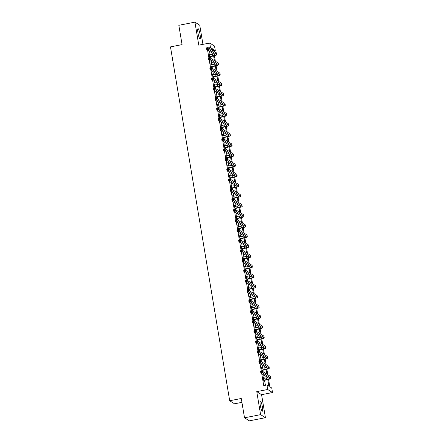 <?xml version="1.0" encoding="UTF-8"?>
<svg xmlns="http://www.w3.org/2000/svg" width="443" height="443" viewBox="0 0 443 443"><rect width="100%" height="100%" fill="white"/><g stroke="black" fill="none" stroke-linecap="round" stroke-linejoin="round"><path stroke-width="0.66" d="M262.35 406.768A5.194 0.886 78.9 0 0 260.34 401.031A5.194 0.886 78.9 0 0 260.318 405.483A5.194 0.886 78.9 0 0 262.334 411.22A5.194 0.886 78.9 0 0 262.35 406.768M200.031 34.366A5.194 0.886 78.9 0 0 198.021 28.629A5.194 0.886 78.9 0 0 197.999 33.081A5.194 0.886 78.9 0 0 200.014 38.818A5.194 0.886 78.9 0 0 200.031 34.366M268.569 379.38L269.804 386.767L271.758 388.007L272.517 392.542L267.694 389.491L266.935 384.956L268.89 386.191L267.782 379.568M261.575 394.685L256.752 391.634L260.606 414.648L244.514 417.799L249.337 420.85L265.429 417.699L261.575 394.685L272.517 392.542M241.928 402.349L234.519 403.8L229.695 400.749L170.483 46.886L182.067 44.621L178.834 25.301L194.926 22.15L198.774 45.164L209.716 43.026L214.539 46.072L215.298 50.613L213.343 49.378L213.631 51.106M202.949 44.35L199.749 25.201L194.926 22.15M213.609 50.945L215.298 50.613M260.606 414.648L265.429 417.699M207.568 50.048L208.874 57.867M209.262 60.165L210.569 67.978M210.957 70.276L212.263 78.095M212.646 80.393L213.952 88.207M214.34 90.505L215.647 98.324M216.029 100.622L217.341 108.435M217.723 110.733L219.03 118.547M219.418 120.85L220.725 128.664M221.107 130.962L222.419 138.775M222.801 141.073L224.108 148.892M224.496 151.19L225.803 159.004M226.185 161.302L227.492 169.121M227.879 171.419L229.186 179.232M229.574 181.53L230.881 189.349M231.263 191.647L232.569 199.461M232.957 201.759L234.264 209.572M234.652 211.876L235.958 219.689M236.34 221.987L237.647 229.801M238.035 232.104L239.342 239.918M239.724 242.216L241.036 250.029M241.418 252.327L242.725 260.146M243.113 262.444L244.42 270.258M244.802 272.556L246.114 280.375M246.496 282.673L247.803 290.486M248.191 292.784L249.498 300.598M249.88 302.901L251.187 310.715M251.574 313.013L252.881 320.826M253.269 323.13L254.575 330.943M254.958 333.241L256.264 341.055M256.652 343.353L257.959 351.172M258.347 353.47L259.653 361.283M260.035 363.581L261.342 371.4M261.73 373.698L263.718 385.582L266.935 384.956M265.412 385.255L264.565 380.21M264.249 378.328L263.685 374.933M263.164 371.821L262.876 370.093M262.561 368.216L261.99 364.822M261.47 361.709L261.182 359.982M260.866 358.099L260.301 354.705M259.781 351.592L259.487 349.87M259.177 347.988L258.607 344.593M258.086 341.481L257.798 339.753M257.483 337.871L256.912 334.476M256.392 331.37L256.104 329.642M255.788 327.759L255.223 324.365M254.703 321.253L254.409 319.525M254.099 317.642L253.529 314.248M253.008 311.141L252.72 309.413M252.405 307.531L251.834 304.136M251.314 301.024L251.026 299.296M250.71 297.414L250.145 294.025M249.625 290.913L249.337 289.185M249.021 287.302L248.451 283.908M247.93 280.796L247.643 279.068M247.327 277.185L246.757 273.796M246.236 270.684L245.948 268.956M245.632 267.074L245.068 263.679M244.547 260.567L244.259 258.839M243.943 256.962L243.373 253.568M242.853 250.456L242.565 248.728M242.249 246.845L241.684 243.451M241.164 240.339L240.87 238.616M240.555 236.734L239.99 233.339M239.469 230.227L239.181 228.499M238.866 226.617L238.295 223.222M237.775 220.116L237.487 218.388M237.171 216.505L236.606 213.111M236.086 209.999L235.792 208.271M235.482 206.388L234.912 202.999M234.391 199.887L234.103 198.159M233.788 196.277L233.217 192.882M232.697 189.77L232.409 188.042M232.093 186.16L231.528 182.771M231.008 179.659L230.714 177.931M230.404 176.048L229.834 172.654M229.313 169.542L229.025 167.814M228.71 165.937L228.139 162.542M227.619 159.43L227.331 157.702M227.015 155.82L226.451 152.425M225.93 149.313L225.642 147.591M225.326 145.708L224.756 142.314M224.236 139.202L223.948 137.474M223.632 135.591L223.062 132.197M222.541 129.09L222.253 127.362M221.937 125.48L221.373 122.085M220.852 118.973L220.564 117.245M220.249 115.363L219.678 111.968M219.158 108.862L218.87 107.134M218.554 105.251L217.989 101.857M217.469 98.745L217.175 97.017M216.86 95.134L216.295 91.745M215.774 88.633L215.486 86.906M215.171 85.023L214.6 81.628M214.08 78.516L213.792 76.789M213.476 74.911L212.911 71.517M212.391 68.405L212.097 66.677M211.787 64.794L211.217 61.4M210.696 58.288L210.408 56.566M210.093 54.683L209.522 51.288M209.5 54.799L209.03 53.719L209.677 57.607L210.004 57.812L209.827 56.759M211.195 64.911L210.718 63.831L211.372 67.724L211.699 67.929L211.521 66.876M212.884 75.022L212.413 73.948L213.061 77.835L213.388 78.04L213.216 76.988M214.578 85.139L214.107 84.059L214.755 87.947L215.082 88.157L214.905 87.105M216.267 95.251L215.796 94.171L216.45 98.064L216.777 98.268L216.599 97.216M217.962 105.368L217.491 104.288L218.139 108.175L218.465 108.385L218.288 107.333M219.656 115.479L219.185 114.399L219.833 118.292L220.16 118.497L219.983 117.445M221.345 125.596L220.874 124.516L221.528 128.404L221.854 128.608L221.677 127.556M223.039 135.708L222.569 134.628L223.217 138.521L223.543 138.725L223.366 137.673M224.734 145.825L224.258 144.745L224.911 148.632L225.238 148.837L225.061 147.785M226.423 155.936L225.952 154.856L226.606 158.749L226.927 158.954L226.755 157.902M228.117 166.047L227.647 164.973L228.295 168.861L228.621 169.065L228.444 168.013M229.812 176.164L229.336 175.085L229.989 178.978L230.316 179.182L230.138 178.13M231.501 186.276L231.03 185.196L231.683 189.089L232.005 189.294L231.833 188.242M233.195 196.393L232.725 195.313L233.372 199.2L233.699 199.411L233.522 198.359M234.89 206.504L234.413 205.425L235.067 209.317L235.394 209.522L235.216 208.47M236.579 216.621L236.108 215.542L236.756 219.429L237.083 219.639L236.911 218.582M238.273 226.733L237.802 225.653L238.45 229.546L238.777 229.751L238.6 228.699M239.962 236.85L239.491 235.77L240.145 239.657L240.471 239.862L240.294 238.81M241.656 246.961L241.186 245.882L241.834 249.774L242.16 249.979L241.983 248.927M243.351 257.078L242.875 255.999L243.528 259.886L243.855 260.091L243.678 259.039M245.04 267.19L244.569 266.11L245.223 270.003L245.549 270.208L245.372 269.156M246.734 277.301L246.264 276.227L246.912 280.114L247.238 280.319L247.061 279.267M248.429 287.418L247.953 286.339L248.606 290.226L248.933 290.436L248.756 289.384M250.118 297.53L249.647 296.45L250.301 300.343L250.622 300.548L250.45 299.496M251.812 307.647L251.342 306.567L251.989 310.454L252.316 310.665L252.139 309.613M253.507 317.758L253.031 316.679L253.684 320.571L254.011 320.776L253.833 319.724M255.196 327.875L254.725 326.796L255.378 330.683L255.7 330.888L255.528 329.836M256.89 337.987L256.419 336.907L257.067 340.8L257.394 341.005L257.217 339.953M258.585 348.104L258.108 347.024L258.762 350.911L259.089 351.116L258.911 350.064M260.274 358.215L259.803 357.136L260.451 361.028L260.777 361.233L260.606 360.181M261.968 368.327L261.497 367.253L262.145 371.14L262.472 371.345L262.295 370.293M263.657 378.444L263.186 377.364L263.84 381.251L264.166 381.462L263.989 380.41M256.752 391.634L267.694 389.491M208.609 47.927L210.475 47.562L209.716 43.026M244.514 417.799L241.28 398.478L229.695 400.749M214.406 55.735L215.326 61.217M216.101 65.846L217.02 71.334M217.795 75.963L218.709 81.446M219.484 86.075L220.404 91.557M221.179 96.192L222.098 101.674M222.873 106.303L223.787 111.786M224.562 116.42L225.481 121.903M226.257 126.532L227.17 132.014M227.946 136.649L228.865 142.131M229.64 146.76L230.559 152.242M231.335 156.877L232.248 162.359M233.024 166.989L233.943 172.471M234.718 177.1L235.637 182.588M236.412 187.217L237.326 192.699M238.101 197.329L239.021 202.811M239.796 207.446L240.715 212.928M241.49 217.557L242.404 223.039M243.179 227.674L244.099 233.156M244.874 237.786L245.793 243.268M246.568 247.903L247.482 253.385M248.257 258.014L249.176 263.496M249.952 268.126L250.865 273.613M251.641 278.243L252.56 283.725M253.335 288.354L254.254 293.836M255.03 298.471L255.943 303.953M256.719 308.583L257.638 314.065M258.413 318.7L259.332 324.182M260.107 328.811L261.021 334.293M261.796 338.928L262.716 344.41M263.491 349.04L264.41 354.522M265.185 359.157L266.099 364.639M266.874 369.268L267.793 374.75M212.723 50.524L212.43 48.796L210.475 47.562M267.467 377.669L267.4 377.286M266.88 374.174L266.093 369.456M265.772 367.557L265.706 367.169M265.185 364.057L264.399 359.339M264.078 357.44L264.017 357.058M263.496 353.946L262.705 349.228M262.389 347.329L262.322 346.941M261.802 343.829L261.016 339.116M260.694 337.212L260.634 336.83M260.113 333.717L259.321 328.999M259.005 327.1L258.939 326.712M258.419 323.606L257.627 318.888M257.311 316.983L257.245 316.601M256.724 313.489L255.938 308.771M255.617 306.872L255.556 306.49M255.035 303.377L254.243 298.66M253.928 296.755L253.861 296.373M253.341 293.26L252.549 288.543M252.233 286.643L252.167 286.261M251.646 283.149L250.86 278.431M250.539 276.532L250.478 276.144M249.957 273.032L249.165 268.314M248.85 266.415L248.783 266.033M248.263 262.921L247.471 258.203M247.155 256.303L247.089 255.916M246.568 252.803L245.782 248.091M245.461 246.186L245.4 245.804M244.879 242.692L244.087 237.974M243.772 236.075L243.705 235.687M243.185 232.581L242.399 227.863M242.077 225.958L242.011 225.576M241.49 222.464L240.704 217.746M240.383 215.846L240.322 215.464M239.801 212.352L239.01 207.634M238.694 205.729L238.627 205.347M238.107 202.235L237.321 197.517M236.999 195.618L236.939 195.236M236.418 192.124L235.626 187.406M235.311 185.501L235.244 185.119M234.724 182.007L233.932 177.289M233.616 175.389L233.55 175.007M233.029 171.895L232.243 167.177M231.922 165.278L231.861 164.89M231.34 161.778L230.548 157.066M230.233 155.161L230.166 154.779M229.646 151.667L228.854 146.949M228.538 145.049L228.472 144.662M227.951 141.555L227.165 136.837M226.844 134.932L226.783 134.55M226.262 131.438L225.47 126.72M225.155 124.821L225.088 124.433M224.568 121.327L223.776 116.609M223.46 114.704L223.394 114.322M222.873 111.21L222.087 106.492M221.766 104.592L221.705 104.21M221.184 101.098L220.392 96.38M220.077 94.475L220.01 94.093M219.49 90.981L218.704 86.263M218.382 84.364L218.316 83.982M217.795 80.87L217.009 76.152M216.688 74.252L216.627 73.865M216.106 70.753L215.315 66.035M214.999 64.135L214.933 63.753M214.412 60.641L213.626 55.923M213.304 54.024L213.244 53.636M210.563 49.162L212.43 48.796M209.074 53.98L209.351 53.924M210.763 64.091L211.045 64.036M212.457 74.208L212.74 74.153M214.146 84.32L214.429 84.264M215.841 94.437L216.123 94.381M217.535 104.548L217.818 104.493M219.224 114.665L219.506 114.61M220.919 124.776L221.201 124.721M222.613 134.888L222.895 134.833M224.302 145.005L224.584 144.95M225.996 155.116L226.279 155.061M227.691 165.233L227.973 165.178M229.38 175.345L229.662 175.29M231.074 185.462L231.357 185.407M232.769 195.573L233.046 195.518M234.458 205.69L234.74 205.635M236.152 215.802L236.435 215.747M237.841 225.913L238.124 225.864M239.536 236.03L239.818 235.975M241.23 246.142L241.513 246.086M242.919 256.259L243.201 256.204M244.614 266.37L244.896 266.315M246.308 276.487L246.59 276.432M247.997 286.599L248.279 286.543M249.691 296.716L249.974 296.66M251.386 306.827L251.668 306.772M253.075 316.944L253.357 316.889M254.769 327.056L255.052 327M256.464 337.167L256.741 337.112M258.153 347.284L258.435 347.229M259.847 357.396L260.13 357.34M261.536 367.513L261.819 367.457M263.231 377.624L263.513 377.569M209.5 56.554L212.557 55.873A3.328 0.521 170.5 0 0 215.187 54.91A3.328 0.521 170.5 0 0 215.126 54.827L206.726 49.516L206.455 47.894L208.06 47.578L216.461 52.894A4.989 0.781 -9.5 0 1 216.561 53.016L216.832 54.633A4.989 0.781 -9.5 0 1 212.884 56.078L209.567 56.931M209.201 54.771L212.286 54.251A3.328 0.521 170.5 0 0 213.687 53.919M207.49 48.054L206.848 48.182L206.953 48.83L207.601 48.702L207.49 48.054L208.06 47.578L208.332 49.201L216.732 54.517A4.989 0.781 -9.5 0 1 216.832 54.633M207.601 48.702L208.332 49.201L206.726 49.516L206.953 48.83M209.689 56.433L210.015 56.638M206.848 48.182L206.455 47.894M211.195 66.671L214.251 65.985A3.328 0.521 170.5 0 0 216.882 65.027A3.328 0.521 170.5 0 0 216.815 64.944L208.415 59.628L208.144 58.011L209.755 57.695L218.155 63.006A4.989 0.781 -9.5 0 1 218.249 63.127L218.521 64.75A4.989 0.781 -9.5 0 1 214.578 66.19L211.256 67.043M210.896 64.883L213.98 64.362A3.328 0.521 170.5 0 0 215.376 64.03M209.185 58.166L208.537 58.293L208.647 58.941L209.29 58.814L209.185 58.166L209.755 57.695L210.026 59.312L218.427 64.628A4.989 0.781 -9.5 0 1 218.521 64.75M209.29 58.814L210.026 59.312L208.415 59.628L208.647 58.941M211.383 66.55L211.71 66.755M208.537 58.293L208.144 58.011M212.889 76.783L215.946 76.102A3.328 0.521 170.5 0 0 218.576 75.138A3.328 0.521 170.5 0 0 218.51 75.055L210.109 69.745L209.838 68.122L211.444 67.807L219.85 73.123A4.989 0.781 -9.5 0 1 219.944 73.245L220.215 74.861A4.989 0.781 -9.5 0 1 216.267 76.307L212.95 77.16M212.59 75L215.675 74.479A3.328 0.521 170.5 0 0 217.07 74.147M210.874 68.283L210.231 68.405L210.342 69.058L210.984 68.931L210.874 68.283L211.444 67.807L211.715 69.429L220.121 74.745A4.989 0.781 -9.5 0 1 220.215 74.861M210.984 68.931L211.715 69.429L210.109 69.745L210.342 69.058M213.077 76.661L213.404 76.866M210.231 68.405L209.838 68.122M214.578 86.894L217.635 86.213A3.328 0.521 170.5 0 0 220.265 85.25A3.328 0.521 170.5 0 0 220.204 85.172L211.798 79.856L211.527 78.234L213.138 77.924L221.539 83.234A4.989 0.781 -9.5 0 1 221.638 83.356L221.91 84.978A4.989 0.781 -9.5 0 1 217.962 86.418L214.645 87.271M214.279 85.111L217.363 84.591A3.328 0.521 170.5 0 0 218.759 84.259M212.568 78.394L211.926 78.522L212.031 79.17L212.679 79.042L212.568 78.394L213.138 77.924L213.41 79.541L221.81 84.857A4.989 0.781 -9.5 0 1 221.91 84.978M212.679 79.042L213.41 79.541L211.798 79.856L212.031 79.17M214.766 86.773L215.093 86.983M211.926 78.522L211.527 78.234M216.273 97.011L219.329 96.33A3.328 0.521 170.5 0 0 221.96 95.367A3.328 0.521 170.5 0 0 221.893 95.284L213.493 89.973L213.221 88.351L214.833 88.035L223.233 93.351A4.989 0.781 -9.5 0 1 223.327 93.473L223.599 95.09A4.989 0.781 -9.5 0 1 219.656 96.535L216.334 97.388M215.974 95.223L219.058 94.708A3.328 0.521 170.5 0 0 220.453 94.376M214.262 88.511L213.615 88.633L213.725 89.281L214.368 89.159L214.262 88.511L214.833 88.035L215.104 89.658L223.505 94.968A4.989 0.781 -9.5 0 1 223.599 95.09M214.368 89.159L215.104 89.658L213.493 89.973L213.725 89.281M216.461 96.89L216.788 97.095M213.615 88.633L213.221 88.351M217.967 107.123L221.024 106.442A3.328 0.521 170.5 0 0 223.654 105.478A3.328 0.521 170.5 0 0 223.588 105.401L215.187 100.085L214.916 98.462L216.522 98.152L224.928 103.463A4.989 0.781 -9.5 0 1 225.022 103.584L225.293 105.207A4.989 0.781 -9.5 0 1 221.345 106.647L218.028 107.499M217.668 105.34L220.752 104.819A3.328 0.521 170.5 0 0 222.148 104.487M215.951 98.623L215.309 98.75L215.42 99.398L216.062 99.271L215.951 98.623L216.522 98.152L216.793 99.769L225.199 105.085A4.989 0.781 -9.5 0 1 225.293 105.207M216.062 99.271L216.793 99.769L215.187 100.085L215.42 99.398M218.155 107.001L218.477 107.212M215.309 98.75L214.916 98.462M219.656 117.24L222.713 116.553A3.328 0.521 170.5 0 0 225.343 115.595A3.328 0.521 170.5 0 0 225.282 115.512L216.876 110.202L216.605 108.579L218.216 108.264L226.617 113.58A4.989 0.781 -9.5 0 1 226.716 113.696L226.988 115.318A4.989 0.781 -9.5 0 1 223.039 116.764L219.722 117.617M219.357 115.451L222.441 114.936A3.328 0.521 170.5 0 0 223.837 114.604M217.646 108.734L217.004 108.862L217.109 109.51L217.751 109.388L217.646 108.734L218.216 108.264L218.488 109.886L226.888 115.197A4.989 0.781 -9.5 0 1 226.988 115.318M217.751 109.388L218.488 109.886L216.876 110.202L217.109 109.51M219.844 117.118L220.171 117.323M217.004 108.862L216.605 108.579M221.35 127.351L224.407 126.67A3.328 0.521 170.5 0 0 227.037 125.707A3.328 0.521 170.5 0 0 226.971 125.629L218.571 120.313L218.299 118.691L219.911 118.375L228.311 123.691A4.989 0.781 -9.5 0 1 228.405 123.813L228.677 125.435A4.989 0.781 -9.5 0 1 224.734 126.875L221.411 127.728M221.051 125.568L224.136 125.048A3.328 0.521 170.5 0 0 225.531 124.716M219.34 118.851L218.692 118.979L218.803 119.627L219.446 119.499L219.34 118.851L219.911 118.375L220.182 119.998L228.582 125.314A4.989 0.781 -9.5 0 1 228.677 125.435M219.446 119.499L220.182 119.998L218.571 120.313L218.803 119.627M221.539 127.23L221.865 127.434M218.692 118.979L218.299 118.691M223.045 137.468L226.096 136.782A3.328 0.521 170.5 0 0 228.726 135.824A3.328 0.521 170.5 0 0 228.666 135.741L220.265 130.425L219.994 128.808L221.6 128.492L230 133.808A4.989 0.781 -9.5 0 1 230.1 133.924L230.371 135.547A4.989 0.781 -9.5 0 1 226.423 136.992L223.106 137.845M222.746 135.68L225.825 135.165A3.328 0.521 170.5 0 0 227.226 134.827M221.029 128.963L220.387 129.09L220.498 129.738L221.14 129.611L221.029 128.963L221.6 128.492L221.871 130.115L230.271 135.425A4.989 0.781 -9.5 0 1 230.371 135.547M221.14 129.611L221.871 130.115L220.265 130.425L220.498 129.738M223.233 137.347L223.554 137.552M220.387 129.09L219.994 128.808M224.734 147.58L227.791 146.899A3.328 0.521 170.5 0 0 230.421 145.935A3.328 0.521 170.5 0 0 230.36 145.858L221.954 140.542L221.683 138.919L223.294 138.604L231.695 143.92A4.989 0.781 -9.5 0 1 231.794 144.041L232.066 145.664A4.989 0.781 -9.5 0 1 228.117 147.104L224.8 147.956M224.435 145.797L227.519 145.276A3.328 0.521 170.5 0 0 228.915 144.944M222.724 139.08L222.081 139.207L222.187 139.855L222.829 139.728L222.724 139.08L223.294 138.604L223.565 140.226L231.966 145.542A4.989 0.781 -9.5 0 1 232.066 145.664M222.829 139.728L223.565 140.226L221.954 140.542L222.187 139.855M224.922 147.458L225.249 147.663M222.081 139.207L221.683 138.919M226.428 157.697L229.485 157.01A3.328 0.521 170.5 0 0 232.115 156.052A3.328 0.521 170.5 0 0 232.049 155.969L223.649 150.653L223.377 149.036L224.989 148.721L233.389 154.031A4.989 0.781 -9.5 0 1 233.483 154.153L233.754 155.775A4.989 0.781 -9.5 0 1 229.812 157.215L226.489 158.073M226.129 155.908L229.214 155.388A3.328 0.521 170.5 0 0 230.609 155.056M224.413 149.191L223.77 149.319L223.881 149.967L224.523 149.839L224.413 149.191L224.989 148.721L225.26 150.338L233.66 155.654A4.989 0.781 -9.5 0 1 233.754 155.775M224.523 149.839L225.26 150.338L223.649 150.653L223.881 149.967M226.617 157.575L226.943 157.78M223.77 149.319L223.377 149.036M228.117 167.808L231.174 167.127A3.328 0.521 170.5 0 0 233.804 166.164A3.328 0.521 170.5 0 0 233.743 166.081L225.343 160.77L225.072 159.148L226.678 158.832L235.078 164.148A4.989 0.781 -9.5 0 1 235.178 164.27L235.449 165.887A4.989 0.781 -9.5 0 1 231.501 167.332L228.184 168.185M227.824 166.025L230.903 165.505A3.328 0.521 170.5 0 0 232.304 165.173M226.107 159.308L225.465 159.43L225.57 160.084L226.218 159.956L226.107 159.308L226.678 158.832L226.949 160.455L235.349 165.771A4.989 0.781 -9.5 0 1 235.449 165.887M226.218 159.956L226.949 160.455L225.343 160.77L225.57 160.084M228.306 167.687L228.632 167.891M225.465 159.43L225.072 159.148M229.812 177.92L232.868 177.239A3.328 0.521 170.5 0 0 235.499 176.275A3.328 0.521 170.5 0 0 235.432 176.198L227.032 170.882L226.761 169.265L228.372 168.949L236.772 174.26A4.989 0.781 -9.5 0 1 236.867 174.381L237.138 176.004A4.989 0.781 -9.5 0 1 233.195 177.444L229.873 178.296M229.513 176.137L232.597 175.616A3.328 0.521 170.5 0 0 233.993 175.284M227.802 169.42L227.154 169.547L227.265 170.195L227.907 170.068L227.802 169.42L228.372 168.949L228.643 170.566L237.044 175.882A4.989 0.781 -9.5 0 1 237.138 176.004M227.907 170.068L228.643 170.566L227.032 170.882L227.265 170.195M230 177.798L230.327 178.008M227.154 169.547L226.761 169.265M231.506 188.037L234.563 187.356A3.328 0.521 170.5 0 0 237.193 186.392A3.328 0.521 170.5 0 0 237.127 186.309L228.726 180.999L228.455 179.376L230.061 179.061L238.467 184.377A4.989 0.781 -9.5 0 1 238.561 184.498L238.832 186.115A4.989 0.781 -9.5 0 1 234.89 187.561L231.567 188.413M231.207 186.254L234.292 185.733A3.328 0.521 170.5 0 0 235.687 185.401M229.491 179.537L228.848 179.659L228.959 180.307L229.601 180.185L229.491 179.537L230.061 179.061L230.332 180.683L238.738 185.994A4.989 0.781 -9.5 0 1 238.832 186.115M229.601 180.185L230.332 180.683L228.726 180.999L228.959 180.307M231.695 187.915L232.021 188.12M228.848 179.659L228.455 179.376M233.195 198.148L236.252 197.467A3.328 0.521 170.5 0 0 238.882 196.504A3.328 0.521 170.5 0 0 238.821 196.426L230.421 191.11L230.15 189.488L231.755 189.178L240.156 194.488A4.989 0.781 -9.5 0 1 240.256 194.61L240.527 196.232A4.989 0.781 -9.5 0 1 236.579 197.672L233.262 198.525M232.896 196.365L235.981 195.845A3.328 0.521 170.5 0 0 237.382 195.513M231.185 189.648L230.543 189.776L230.648 190.424L231.296 190.296L231.185 189.648L231.755 189.178L232.027 190.795L240.427 196.111A4.989 0.781 -9.5 0 1 240.527 196.232M231.296 190.296L232.027 190.795L230.421 191.11L230.648 190.424M233.383 198.027L233.71 198.237M230.543 189.776L230.15 189.488M234.89 208.265L237.946 207.579A3.328 0.521 170.5 0 0 240.577 206.621A3.328 0.521 170.5 0 0 240.51 206.538L232.11 201.227L231.839 199.605L233.45 199.289L241.85 204.605A4.989 0.781 -9.5 0 1 241.944 204.727L242.216 206.344A4.989 0.781 -9.5 0 1 238.273 207.789L234.951 208.642M234.591 206.477L237.675 205.962A3.328 0.521 170.5 0 0 239.07 205.63M232.88 199.765L232.232 199.887L232.342 200.535L232.985 200.413L232.88 199.765L233.45 199.289L233.721 200.912L242.122 206.222A4.989 0.781 -9.5 0 1 242.216 206.344M232.985 200.413L233.721 200.912L232.11 201.227L232.342 200.535M235.078 208.144L235.405 208.348M232.232 199.887L231.839 199.605M236.584 218.377L239.641 217.696A3.328 0.521 170.5 0 0 242.271 216.732A3.328 0.521 170.5 0 0 242.205 216.655L233.804 211.339L233.533 209.716L235.139 209.401L243.545 214.717A4.989 0.781 -9.5 0 1 243.639 214.838L243.91 216.461A4.989 0.781 -9.5 0 1 239.962 217.901L236.645 218.753M236.285 216.594L239.37 216.073A3.328 0.521 170.5 0 0 240.765 215.741M234.569 209.877L233.926 210.004L234.037 210.652L234.679 210.525L234.569 209.877L235.139 209.401L235.41 211.023L243.816 216.339A4.989 0.781 -9.5 0 1 243.91 216.461M234.679 210.525L235.41 211.023L233.804 211.339L234.037 210.652M236.772 218.255L237.099 218.465M233.926 210.004L233.533 209.716M238.273 228.494L241.33 227.807A3.328 0.521 170.5 0 0 243.96 226.849A3.328 0.521 170.5 0 0 243.899 226.766L235.493 221.45L235.222 219.833L236.833 219.518L245.234 224.834A4.989 0.781 -9.5 0 1 245.333 224.95L245.605 226.572A4.989 0.781 -9.5 0 1 241.656 228.018L238.34 228.87M237.974 226.705L241.058 226.19A3.328 0.521 170.5 0 0 242.454 225.858M236.263 219.988L235.621 220.116L235.726 220.764L236.374 220.636L236.263 219.988L236.833 219.518L237.105 221.14L245.505 226.451A4.989 0.781 -9.5 0 1 245.605 226.572M236.374 220.636L237.105 221.14L235.493 221.45L235.726 220.764M238.461 228.372L238.788 228.577M235.621 220.116L235.222 219.833M239.968 238.605L243.024 237.924A3.328 0.521 170.5 0 0 245.655 236.961A3.328 0.521 170.5 0 0 245.588 236.883L237.188 231.567L236.916 229.945L238.528 229.629L246.928 234.945A4.989 0.781 -9.5 0 1 247.022 235.067L247.294 236.689A4.989 0.781 -9.5 0 1 243.351 238.129L240.028 238.982M239.669 236.822L242.753 236.302A3.328 0.521 170.5 0 0 244.148 235.969M237.957 230.105L237.31 230.233L237.42 230.881L238.063 230.753L237.957 230.105L238.528 229.629L238.799 231.252L247.2 236.568A4.989 0.781 -9.5 0 1 247.294 236.689M238.063 230.753L238.799 231.252L237.188 231.567L237.42 230.881M240.156 238.484L240.483 238.688M237.31 230.233L236.916 229.945M241.662 248.722L244.719 248.036A3.328 0.521 170.5 0 0 247.349 247.078A3.328 0.521 170.5 0 0 247.283 246.995L238.882 241.679L238.611 240.062L240.217 239.746L248.623 245.057A4.989 0.781 -9.5 0 1 248.717 245.178L248.988 246.801A4.989 0.781 -9.5 0 1 245.04 248.241L241.723 249.099M241.363 246.934L244.447 246.419A3.328 0.521 170.5 0 0 245.843 246.081M239.646 240.217L239.004 240.344L239.115 240.992L239.757 240.865L239.646 240.217L240.217 239.746L240.488 241.363L248.894 246.679A4.989 0.781 -9.5 0 1 248.988 246.801M239.757 240.865L240.488 241.363L238.882 241.679L239.115 240.992M241.85 248.601L242.171 248.805M239.004 240.344L238.611 240.062M243.351 258.834L246.408 258.153A3.328 0.521 170.5 0 0 249.038 257.189A3.328 0.521 170.5 0 0 248.977 257.106L240.571 251.796L240.3 250.173L241.911 249.858L250.312 255.174A4.989 0.781 -9.5 0 1 250.411 255.295L250.683 256.912A4.989 0.781 -9.5 0 1 246.734 258.358L243.417 259.21M243.052 257.051L246.136 256.53A3.328 0.521 170.5 0 0 247.532 256.198M241.341 250.334L240.699 250.461L240.804 251.109L241.446 250.982L241.341 250.334L241.911 249.858L242.183 251.48L250.583 256.796A4.989 0.781 -9.5 0 1 250.683 256.912M241.446 250.982L242.183 251.48L240.571 251.796L240.804 251.109M243.539 258.712L243.866 258.917M240.699 250.461L240.3 250.173M245.045 268.951L248.102 268.264A3.328 0.521 170.5 0 0 250.732 267.301A3.328 0.521 170.5 0 0 250.666 267.223L242.266 261.907L241.994 260.29L243.606 259.975L252.006 265.285A4.989 0.781 -9.5 0 1 252.1 265.407L252.372 267.029A4.989 0.781 -9.5 0 1 248.429 268.469L245.106 269.322M244.746 267.162L247.831 266.642A3.328 0.521 170.5 0 0 249.226 266.309M243.035 260.445L242.387 260.573L242.498 261.22L243.141 261.093L243.035 260.445L243.606 259.975L243.877 261.591L252.277 266.907A4.989 0.781 -9.5 0 1 252.372 267.029M243.141 261.093L243.877 261.591L242.266 261.907L242.498 261.22M245.234 268.829L245.56 269.034M242.387 260.573L241.994 260.29M246.74 279.062L249.791 278.381A3.328 0.521 170.5 0 0 252.421 277.418A3.328 0.521 170.5 0 0 252.36 277.335L243.96 272.024L243.689 270.402L245.295 270.086L253.695 275.402A4.989 0.781 -9.5 0 1 253.795 275.524L254.066 277.141A4.989 0.781 -9.5 0 1 250.118 278.586L246.801 279.439M246.441 277.279L249.52 276.759A3.328 0.521 170.5 0 0 250.921 276.426M244.724 270.562L244.082 270.684L244.193 271.332L244.835 271.21L244.724 270.562L245.295 270.086L245.566 271.709L253.966 277.019A4.989 0.781 -9.5 0 1 254.066 277.141M244.835 271.21L245.566 271.709L243.96 272.024L244.193 271.332M246.928 278.94L247.249 279.145M244.082 270.684L243.689 270.402M248.429 289.174L251.486 288.493A3.328 0.521 170.5 0 0 254.116 287.529A3.328 0.521 170.5 0 0 254.055 287.452L245.649 282.136L245.378 280.513L246.989 280.203L255.389 285.514A4.989 0.781 -9.5 0 1 255.489 285.635L255.761 287.258A4.989 0.781 -9.5 0 1 251.812 288.698L248.495 289.55M248.13 287.391L251.214 286.87A3.328 0.521 170.5 0 0 252.61 286.538M246.419 280.674L245.776 280.801L245.882 281.449L246.524 281.322L246.419 280.674L246.989 280.203L247.26 281.82L255.661 287.136A4.989 0.781 -9.5 0 1 255.761 287.258M246.524 281.322L247.26 281.82L245.649 282.136L245.882 281.449M248.617 289.052L248.944 289.262M245.776 280.801L245.378 280.513M250.123 299.291L253.18 298.604A3.328 0.521 170.5 0 0 255.81 297.646A3.328 0.521 170.5 0 0 255.744 297.563L247.344 292.253L247.072 290.63L248.684 290.315L257.084 295.631A4.989 0.781 -9.5 0 1 257.178 295.752L257.449 297.369A4.989 0.781 -9.5 0 1 253.507 298.815L250.184 299.667M249.824 297.502L252.909 296.987A3.328 0.521 170.5 0 0 254.304 296.655M248.108 290.791L247.465 290.913L247.576 291.56L248.218 291.439L248.108 290.791L248.684 290.315L248.955 291.937L257.355 297.247A4.989 0.781 -9.5 0 1 257.449 297.369M248.218 291.439L248.955 291.937L247.344 292.253L247.576 291.56M250.312 299.169L250.638 299.374M247.465 290.913L247.072 290.63M251.812 309.402L254.869 308.721A3.328 0.521 170.5 0 0 257.499 307.758A3.328 0.521 170.5 0 0 257.438 307.68L249.038 302.364L248.767 300.742L250.373 300.426L258.773 305.742A4.989 0.781 -9.5 0 1 258.873 305.864L259.144 307.486A4.989 0.781 -9.5 0 1 255.196 308.926L251.879 309.779M251.519 307.619L254.598 307.099A3.328 0.521 170.5 0 0 255.999 306.766M249.802 300.902L249.16 301.03L249.265 301.677L249.913 301.55L249.802 300.902L250.373 300.426L250.644 302.048L259.044 307.364A4.989 0.781 -9.5 0 1 259.144 307.486M249.913 301.55L250.644 302.048L249.038 302.364L249.265 301.677M252.001 309.28L252.327 309.491M249.16 301.03L248.767 300.742M253.507 319.519L256.563 318.833A3.328 0.521 170.5 0 0 259.194 317.875A3.328 0.521 170.5 0 0 259.127 317.792L250.727 312.481L250.456 310.859L252.067 310.543L260.467 315.859A4.989 0.781 -9.5 0 1 260.562 315.975L260.833 317.598A4.989 0.781 -9.5 0 1 256.89 319.043L253.568 319.896M253.208 317.731L256.292 317.216A3.328 0.521 170.5 0 0 257.688 316.883M251.497 311.014L250.849 311.141L250.959 311.789L251.602 311.667L251.497 311.014L252.067 310.543L252.338 312.165L260.739 317.476A4.989 0.781 -9.5 0 1 260.833 317.598M251.602 311.667L252.338 312.165L250.727 312.481L250.959 311.789M253.695 319.397L254.022 319.602M250.849 311.141L250.456 310.859M255.201 329.631L258.258 328.95A3.328 0.521 170.5 0 0 260.888 327.986A3.328 0.521 170.5 0 0 260.822 327.909L252.421 322.593L252.15 320.97L253.756 320.654L262.162 325.97A4.989 0.781 -9.5 0 1 262.256 326.092L262.527 327.715A4.989 0.781 -9.5 0 1 258.585 329.155L255.262 330.007M254.902 327.848L257.987 327.327A3.328 0.521 170.5 0 0 259.382 326.995M253.186 321.131L252.543 321.258L252.654 321.906L253.296 321.779L253.186 321.131L253.756 320.654L254.027 322.277L262.433 327.593A4.989 0.781 -9.5 0 1 262.527 327.715M253.296 321.779L254.027 322.277L252.421 322.593L252.654 321.906M255.389 329.509L255.716 329.714M252.543 321.258L252.15 320.97M256.89 339.748L259.947 339.061A3.328 0.521 170.5 0 0 262.577 338.103A3.328 0.521 170.5 0 0 262.516 338.02L254.116 332.704L253.845 331.087L255.45 330.771L263.851 336.082A4.989 0.781 -9.5 0 1 263.95 336.204L264.222 337.826A4.989 0.781 -9.5 0 1 260.274 339.272L256.957 340.124M256.591 337.959L259.676 337.444A3.328 0.521 170.5 0 0 261.077 337.106M254.88 331.242L254.238 331.37L254.343 332.017L254.991 331.89L254.88 331.242L255.45 330.771L255.722 332.394L264.122 337.704A4.989 0.781 -9.5 0 1 264.222 337.826M254.991 331.89L255.722 332.394L254.116 332.704L254.343 332.017M257.078 339.626L257.405 339.831M254.238 331.37L253.845 331.087M258.585 349.859L261.641 349.178A3.328 0.521 170.5 0 0 264.272 348.215A3.328 0.521 170.5 0 0 264.205 348.137L255.805 342.821L255.533 341.199L257.145 340.883L265.545 346.199A4.989 0.781 -9.5 0 1 265.639 346.321L265.911 347.938A4.989 0.781 -9.5 0 1 261.968 349.383L258.646 350.236M258.286 348.076L261.37 347.556A3.328 0.521 170.5 0 0 262.765 347.223M256.575 341.359L255.927 341.487L256.037 342.134L256.68 342.007L256.575 341.359L257.145 340.883L257.416 342.505L265.817 347.821A4.989 0.781 -9.5 0 1 265.911 347.938M256.68 342.007L257.416 342.505L255.805 342.821L256.037 342.134M258.773 349.737L259.1 349.942M255.927 341.487L255.533 341.199M260.279 359.976L263.336 359.29A3.328 0.521 170.5 0 0 265.966 358.332A3.328 0.521 170.5 0 0 265.9 358.249L257.499 352.933L257.228 351.316L258.834 351L267.24 356.31A4.989 0.781 -9.5 0 1 267.334 356.432L267.605 358.055A4.989 0.781 -9.5 0 1 263.657 359.495L260.34 360.347M259.98 358.188L263.064 357.667A3.328 0.521 170.5 0 0 264.46 357.335M258.263 351.471L257.621 351.598L257.732 352.246L258.374 352.119L258.263 351.471L258.834 351L259.105 352.617L267.511 357.933A4.989 0.781 -9.5 0 1 267.605 358.055M258.374 352.119L259.105 352.617L257.499 352.933L257.732 352.246M260.467 359.854L260.794 360.059M257.621 351.598L257.228 351.316M261.968 370.088L265.025 369.407A3.328 0.521 170.5 0 0 267.655 368.443A3.328 0.521 170.5 0 0 267.594 368.36L259.188 363.05L258.917 361.427L260.528 361.111L268.929 366.427A4.989 0.781 -9.5 0 1 269.028 366.549L269.3 368.166A4.989 0.781 -9.5 0 1 265.351 369.612L262.034 370.464M261.669 368.305L264.753 367.784A3.328 0.521 170.5 0 0 266.149 367.452M259.958 361.588L259.316 361.709L259.421 362.363L260.069 362.236L259.958 361.588L260.528 361.111L260.8 362.734L269.2 368.05A4.989 0.781 -9.5 0 1 269.3 368.166M260.069 362.236L260.8 362.734L259.188 363.05L259.421 362.363M262.156 369.966L262.483 370.171M259.316 361.709L258.917 361.427M263.663 380.199L266.719 379.518A3.328 0.521 170.5 0 0 269.35 378.555A3.328 0.521 170.5 0 0 269.283 378.477L260.883 373.161L260.611 371.544L262.223 371.228L270.623 376.539A4.989 0.781 -9.5 0 1 270.717 376.661L270.989 378.283A4.989 0.781 -9.5 0 1 267.046 379.723L263.723 380.576M263.363 378.416L266.448 377.896A3.328 0.521 170.5 0 0 267.843 377.563M261.652 371.699L261.005 371.827L261.115 372.474L261.758 372.347L261.652 371.699L262.223 371.228L262.494 372.845L270.894 378.161A4.989 0.781 -9.5 0 1 270.989 378.283M261.758 372.347L262.494 372.845L260.883 373.161L261.115 372.474M263.851 380.077L264.178 380.288M261.005 371.827L260.611 371.544M212.286 54.251L212.557 55.873M216.461 52.894L216.732 54.517M213.98 64.362L214.251 65.985M218.155 63.006L218.427 64.628M215.675 74.479L215.946 76.102M219.85 73.123L220.121 74.745M217.363 84.591L217.635 86.213M221.539 83.234L221.81 84.857M219.058 94.708L219.329 96.33M223.233 93.351L223.505 94.968M220.752 104.819L221.024 106.442M224.928 103.463L225.199 105.085M222.441 114.936L222.713 116.553M226.617 113.58L226.888 115.197M224.136 125.048L224.407 126.67M228.311 123.691L228.582 125.314M225.825 135.165L226.096 136.782M230 133.808L230.271 135.425M227.519 145.276L227.791 146.899M231.695 143.92L231.966 145.542M229.214 155.388L229.485 157.01M233.389 154.031L233.66 155.654M230.903 165.505L231.174 167.127M235.078 164.148L235.349 165.771M232.597 175.616L232.868 177.239M236.772 174.26L237.044 175.882M234.292 185.733L234.563 187.356M238.467 184.377L238.738 185.994M235.981 195.845L236.252 197.467M240.156 194.488L240.427 196.111M237.675 205.962L237.946 207.579M241.85 204.605L242.122 206.222M239.37 216.073L239.641 217.696M243.545 214.717L243.816 216.339M241.058 226.19L241.33 227.807M245.234 224.834L245.505 226.451M242.753 236.302L243.024 237.924M246.928 234.945L247.2 236.568M244.447 246.419L244.719 248.036M248.623 245.057L248.894 246.679M246.136 256.53L246.408 258.153M250.312 255.174L250.583 256.796M247.831 266.642L248.102 268.264M252.006 265.285L252.277 266.907M249.52 276.759L249.791 278.381M253.695 275.402L253.966 277.019M251.214 286.87L251.486 288.493M255.389 285.514L255.661 287.136M252.909 296.987L253.18 298.604M257.084 295.631L257.355 297.247M254.598 307.099L254.869 308.721M258.773 305.742L259.044 307.364M256.292 317.216L256.563 318.833M260.467 315.859L260.739 317.476M257.987 327.327L258.258 328.95M262.162 325.97L262.433 327.593M259.676 337.444L259.947 339.061M263.851 336.082L264.122 337.704M261.37 347.556L261.641 349.178M265.545 346.199L265.817 347.821M263.064 357.667L263.336 359.29M267.24 356.31L267.511 357.933M264.753 367.784L265.025 369.407M268.929 366.427L269.2 368.05M266.448 377.896L266.719 379.518M270.623 376.539L270.894 378.161"/></g></svg>
